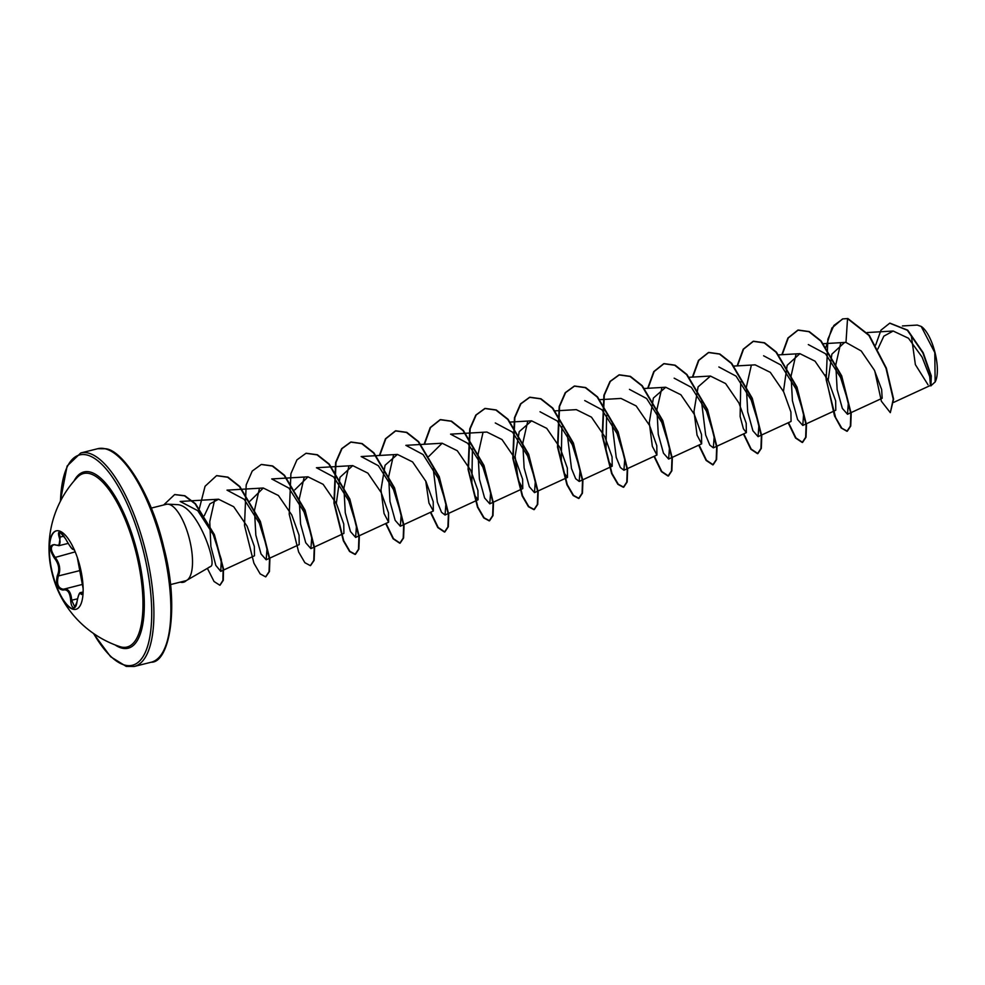 <?xml version="1.0" encoding="UTF-8"?>
<svg xmlns="http://www.w3.org/2000/svg" width="985" height="985" viewBox="0 0 985 985"><rect width="100%" height="100%" fill="white"/><g stroke="black" fill="none" stroke-linecap="round" stroke-linejoin="round"><path stroke-width="1.48" d="M76.091 609.259A40.447 14.344 75.9 0 1 73.579 609.198A40.447 14.344 75.9 0 1 51.749 570.118A40.447 14.344 75.9 0 1 56.453 530.804M58.977 530.866A40.447 14.344 75.9 0 1 80.856 570.192A40.447 14.344 75.9 0 1 75.919 609.309A40.447 14.344 75.9 0 1 73.222 609.284A40.447 14.344 75.9 0 1 58.078 590.828A40.447 14.344 75.9 0 1 49.25 555.552A40.447 14.344 75.9 0 1 56.28 530.841A40.447 14.344 75.9 0 1 58.977 530.866M83.023 593.561L81.459 594.497C79.822 591.911 78.344 594.386 77.002 601.909C76.399 605.947 75.291 607.93 73.666 607.843C71.991 607.142 71.006 604.655 70.686 600.407C69.984 592.391 67.436 588.956 63.028 590.089C57.302 589.092 55.406 584.228 57.352 575.474C59.95 569.625 58.866 563.715 54.126 557.732C49.004 549.002 49.225 544.643 54.766 544.643L55.455 545.037M78.221 560.219L83.122 588.377M54.766 544.643C59.703 546.38 61.181 543.917 59.211 537.231C58.09 533.624 58.312 531.875 59.876 531.974L65.527 538.746C69.541 545.949 72.102 549.384 73.198 549.076L74.564 550.344M83.097 591.973L80.758 592.551L82.629 594.374M60.701 532.38C59.297 532.294 59.137 533.87 60.22 537.096L58.94 545.678L54.052 544.656C50.247 546.33 50.518 550.418 54.877 556.944C59.826 563.383 60.971 569.724 58.337 575.966C56.416 583.945 58.127 588.365 63.483 589.252L65.564 588.882C69.147 589.719 71.203 593.536 71.708 600.308L74.811 607.068L77.002 601.909M49.25 555.552A103.45 103.45 0 0 1 77.298 477.368A89.426 31.717 75.9 0 1 89.524 473.576A89.426 31.717 75.9 0 1 139.488 568.48A89.426 31.717 75.9 0 1 121.032 646.96A89.426 31.717 75.9 0 1 119.677 646.566L119.677 646.566A103.45 103.45 0 0 1 58.078 590.828M931.244 385.492L935.134 381.946L934.79 352.581L921.197 326.429L917.306 325.087M911.285 335.392L915.373 364.622L927.993 384.741M151.271 508.088L166.317 504.32A39.437 13.987 75.9 0 1 167.745 504.172A39.437 13.987 75.9 0 1 168.94 504.345A39.437 13.987 75.9 0 1 189.846 540.74A39.437 13.987 75.9 0 1 186.805 580.3A39.437 13.987 75.9 0 1 186.091 580.645L185.894 580.694A37.725 13.384 75.9 0 1 183.296 582.283A37.725 13.384 75.9 0 1 180.772 582.27A37.725 13.384 75.9 0 1 180.317 582.135M186.325 580.547A37.725 13.384 75.9 0 1 183.666 582.197A37.725 13.384 75.9 0 1 183.481 582.233M185.894 580.694L170.43 584.61M186.805 580.3L210.741 566.412C217.476 563.974 197.394 505.761 177.509 504.64L167.745 504.172M893.74 402.36L930.443 385.43L929.705 376.553L922.058 357.05L908.478 338.237L893.186 331.034L883.853 336.144L877.869 348.986M808.316 344.578L825.504 353.75L840.611 377.563L848.38 402.434L847.494 414.266L882.166 398.272L881.649 389.518L874.36 370.151L861.198 350.956L845.992 342.448L844.601 342.448L831.882 354.132L828.176 380.21M763.597 355.782L780.797 364.955L795.917 388.792L803.674 413.663L802.775 425.446L835.785 410.228L835.649 400.858L828.373 380.629L815.014 361.15L799.882 353.652L787.15 365.349L783.457 391.427M791.066 421.408L790.918 412.05L783.654 391.821L770.307 372.355L755.175 364.856M740.745 381.761L740.129 416.52L743.404 428.807L746.359 432.624L746.211 423.254L738.947 403.025L725.588 383.559L710.456 376.073L698.094 386.871L693.982 411.447L697.048 435.124L701.64 443.816L701.505 434.459L694.24 414.229L680.869 394.751L665.737 387.253L653.375 398.063L649.275 422.614L652.329 446.303L656.921 455.021L656.786 445.651L649.521 425.409L636.15 405.931L621.018 398.433L599.508 399.701M606.612 415.362L605.984 450.12L609.259 462.408L612.202 466.2L612.067 456.843L604.802 436.614L591.443 417.135L576.299 409.637L554.789 410.893M561.881 426.579L561.265 461.337L564.54 473.588L567.495 477.405L567.348 468.047L560.083 447.806L546.724 428.34L531.592 420.841L519.218 431.652L515.118 456.227L518.184 479.904L522.764 488.597L522.629 479.227L515.364 459.01L502.005 439.544L486.873 432.046L450.576 434.151L467.776 443.324L482.896 467.136L490.653 492.02L489.767 503.815L484.595 497.954L479.412 479.116L478.057 454.368L482.884 433.031M472.443 448.938L471.827 483.709L475.115 495.997L478.057 499.801L477.922 490.431L470.645 470.19L457.286 450.724L442.154 443.238L428.906 456.326M425.729 480.988L428.967 503.076L433.338 511.006L433.203 501.648L425.939 481.406L412.58 461.916L397.435 454.417L385.073 465.24L380.973 489.804L384.039 513.481L388.619 522.198L388.484 512.84L381.22 492.598L367.861 473.12L352.716 465.622L339.985 477.319L336.304 503.397M308.01 476.814L271.712 478.944L288.913 488.117L304.02 511.917L311.789 536.8L310.903 548.62L343.913 533.39L343.765 524.02L336.501 503.791L323.142 484.325L308.01 476.826L294.749 489.89M263.291 488.006L227.006 490.136L244.194 499.321L259.326 523.146L267.07 548.005L266.172 559.788L299.194 544.594L299.058 535.224L291.782 514.983L278.423 495.517L263.291 488.018L250.042 501.094M220.726 571.362L254.475 555.786L254.339 546.429L247.075 526.187L233.704 506.721L218.572 499.223L209.903 503.877L204.264 515.721M208.771 567.446L210.741 566.412M218.572 499.21L180.156 501.463L197.739 510.661L213.228 534.547L221.342 559.542L220.738 571.362L215.814 565.39L210.876 546.478L209.756 521.631L214.582 500.232M266.172 559.788L261.025 553.952L255.841 535.138L254.475 510.353L259.314 489.016M310.903 548.62L305.732 542.747L300.548 523.897L299.206 499.136L304.033 477.811M352.716 465.61L316.431 467.74L333.632 476.937L348.752 500.749L356.508 525.633L355.61 537.391L350.463 531.555L345.267 512.729L343.913 487.957L348.752 466.619M397.435 454.417L361.15 456.548L378.351 465.72L393.458 489.52L401.227 514.404L400.329 526.236L395.17 520.351L389.974 501.525L388.632 476.789L393.446 455.439M442.154 443.225L405.869 445.343L423.07 454.541L438.19 478.365L445.946 503.237L445.048 515.02L441.514 512.274L437.365 502.153L433.203 468.54M495.295 422.959L512.495 432.119L527.615 455.944L535.372 480.828L534.486 492.635L529.327 486.75L524.131 467.961L522.776 443.188L527.603 421.826M540.014 411.755L557.202 420.94L572.322 444.727L580.091 469.611L579.192 481.431L575.671 478.71L571.509 468.565L567.348 434.951M584.733 400.563L601.933 409.748L617.053 433.572L624.798 458.444L623.911 470.239L620.378 467.518L616.228 457.372L612.067 423.759M629.44 389.37L646.64 398.543L661.76 422.343L669.517 447.227L668.63 459.047L663.459 453.162L658.263 434.299L656.921 409.526L661.785 388.238M674.159 378.166L691.359 387.339L706.479 411.164L714.236 436.047L713.337 447.818L709.816 445.121L705.654 434.976L701.505 401.351M718.878 366.974L736.078 376.147L751.186 399.972L758.955 424.831L758.068 436.65L752.897 430.753L747.701 411.927L746.359 387.142L751.198 365.841M802.775 425.446L797.616 419.585L792.42 400.747L791.066 375.987L795.917 354.649M847.494 414.266L842.335 408.393L837.139 389.543L835.785 364.782L840.624 343.445M845.992 342.448L847.531 318.635L868.893 335.392L885.983 368.193L893.235 399.196L890.317 412.653L881.378 401.227L874.766 370.963M875.677 345.046L880.996 330.147L889.714 323.191L907.345 330.258L922.859 352.864L930.911 375.987L930.923 385.886L930.16 385.566M847.9 318.537L842.557 318.931L847.9 318.537L869.275 335.294L886.352 368.107L893.604 399.097L890.317 412.653M889.898 323.142L907.714 330.172L923.228 352.778L931.281 375.901L930.923 385.886M842.557 318.931L831.906 328.017L825.91 347.323M825.332 374.916L834.517 415.953L841.116 427.921L846.94 431.282L850.363 426.099L850.818 413.688L841.325 375.962L820.739 341.007L808.907 331.674L797.85 330.123L787.926 338.015L781.844 354.711M788.148 422.774L795.548 438.017L802.221 442.474L805.656 437.291L806.099 424.88L796.606 387.154L776.02 352.211L764.188 342.879L753.131 341.327L743.207 349.207L737.125 365.903M743.429 433.979L750.829 449.209L757.502 453.679L760.937 448.495L761.38 436.084L751.887 398.359L731.313 363.403L719.481 354.071L708.424 352.519L698.488 360.399L692.406 377.095M698.71 445.171L706.11 460.414L712.783 464.871L716.218 459.687L716.674 447.276L707.181 409.551L686.594 374.608L674.762 365.275L663.705 363.711L653.781 371.591L647.687 388.299M654.003 456.375L661.391 471.606L668.064 476.063L671.499 470.892L671.955 458.481L662.462 420.755L641.875 385.8L630.043 376.467L618.986 374.916L609.961 381.49L603.916 395.293L602.229 435.826L611.636 473.588L617.878 484.312L623.345 487.267L626.78 482.084L627.236 469.673L617.743 431.947L597.156 396.992L585.312 387.659L574.255 386.108L565.23 392.695L559.197 406.497L557.51 447.03L566.917 484.78L573.159 495.517L578.638 498.459L582.073 493.288L582.517 480.877L573.024 443.139L552.437 408.184L540.593 398.851L529.536 397.312L520.511 403.887L514.478 417.702L512.803 458.222L522.198 495.972L528.44 506.709L533.919 509.664L537.354 504.492L537.81 492.081L528.305 454.344L507.718 419.376L495.874 410.055L484.817 408.504L475.804 415.091L469.759 428.894L468.084 469.426L477.491 507.164L483.733 517.901L489.2 520.856L492.635 515.684L493.091 503.273L483.598 465.536L462.999 430.58L451.167 421.248L440.11 419.708L430.186 427.588L424.104 444.284M430.42 512.348L437.808 527.578L444.481 532.06L447.916 526.876L448.372 514.478L438.879 476.74L418.293 441.785L406.448 432.452L395.391 430.901L385.48 438.781L379.397 455.476M385.701 523.552L393.101 538.783L399.775 543.252L403.21 538.081L403.653 525.67L394.16 487.932L373.574 452.977L361.741 443.644L350.685 442.093L341.66 448.667L335.614 462.482L333.94 503.015L343.346 540.777L349.589 551.501L355.056 554.444L358.491 549.261L358.934 536.862L349.441 499.124L328.867 464.181L317.035 454.848L305.978 453.297L296.941 459.872L290.907 473.674L289.221 514.219L298.627 551.969L304.87 562.706L310.349 565.649L313.772 560.465L314.227 548.054L304.734 510.329L284.148 475.373L272.316 466.04L261.259 464.489L252.234 471.064L246.188 484.866L244.502 525.411L253.908 563.161L260.163 573.898L265.63 576.841L269.053 571.657L269.508 559.246L260.015 521.521L239.429 486.578L227.597 477.233L216.54 475.681L205.077 486.258L199.327 508.703M207.379 568.357L214.041 581.495L219.84 585.25L222.905 580.424L223.139 568.961L214.028 534.744L195.153 503.864L184.503 495.824L174.616 494.593L163.658 504.985M842.938 318.844L833.913 325.419L827.868 339.222L826.181 379.754L835.588 417.517L841.843 428.241L847.309 431.184L850.745 426.012L851.188 413.601L841.695 375.876L821.108 340.921L809.276 331.588L798.219 330.037L788.283 337.941L782.201 354.686M788.492 422.614L795.905 437.906L802.59 442.388L806.025 437.205L806.469 424.794L796.976 387.068L776.402 352.113L764.569 342.78L753.513 341.229L743.564 349.133L737.482 365.878M743.774 433.819L751.186 449.098L757.871 453.58L761.307 448.397L761.762 435.986L752.269 398.26L731.683 363.317L719.85 353.984L708.794 352.421L698.857 360.325L692.763 377.083M699.067 445.011L706.479 460.303L713.165 464.772L716.587 459.601L717.043 447.19L707.55 409.464L686.964 374.509L675.131 365.176L664.075 363.625L654.138 371.53L648.044 388.275M654.348 456.203L661.76 471.495L668.446 475.977L671.868 470.793L672.324 458.382L662.831 420.657L642.245 385.701L630.412 376.368L619.356 374.817L610.331 381.392L604.285 395.207L602.598 435.739L612.005 473.489L618.26 484.226L623.727 487.169L627.162 481.997L627.605 469.586L618.112 431.849L597.526 396.893L585.693 387.561L574.624 386.021L565.612 392.596L559.566 406.411L557.892 446.931L567.286 484.682L573.541 495.418L579.008 498.373L582.443 493.19L582.898 480.791L573.393 443.041L552.807 408.085L540.962 398.765L529.905 397.214L520.893 403.801L514.847 417.603L513.173 458.136L522.579 495.874L528.822 506.61L534.289 509.565L537.724 504.394L538.179 491.983L528.686 454.245L508.088 419.29L496.255 409.957L485.186 408.418L476.174 414.993L470.14 428.807L468.454 469.328L477.86 507.078L484.103 517.814L489.57 520.769L493.005 515.598L493.46 503.187L483.967 465.449L463.381 430.482L451.536 421.161L440.48 419.61L430.543 427.515L424.473 444.26M430.765 512.188L438.177 527.467L444.851 531.962L448.298 526.79L448.741 514.379L439.248 476.642L418.662 441.686L406.83 432.353L395.773 430.802L385.837 438.719L379.754 455.452M386.046 523.392L393.458 538.672L400.144 543.154L403.579 537.982L404.035 525.571L394.529 487.846L373.955 452.891L362.111 443.558L351.054 442.006L342.029 448.581L335.996 462.384L334.309 502.929L343.716 540.679L349.958 551.415L355.425 554.358L358.86 549.174L359.316 536.763L349.823 499.038L329.236 464.083L317.404 454.75L306.163 453.248M310.534 565.587L314.141 560.366L314.597 547.956L305.104 510.23L284.517 475.287L272.685 465.954L261.444 464.44M265.815 576.791L269.434 571.559L269.878 559.148L260.385 521.434L239.811 486.479L227.978 477.146L216.737 475.632M220.024 585.188L223.287 580.325L223.509 568.862L214.398 534.646L195.523 503.766L184.872 495.738L174.801 494.544M935.036 382.131A30.56 10.835 -104.1 0 0 935.344 381.564A30.56 10.835 -104.1 0 0 934.999 352.507A30.56 10.835 -104.1 0 0 921.615 326.712A30.56 10.835 -104.1 0 0 921.381 326.552M58.94 545.678L68.174 543.388M63.028 590.089A0.825 0.677 65.4 0 1 63.483 589.252L82.654 584.364M73.198 549.076A0.825 0.813 36.3 0 0 74.01 549.581M60.22 532.38C60.257 531.346 62.018 533.476 65.502 538.758L65.515 538.733C72.496 550.923 72.459 549.002 73.998 549.679L74.072 549.667M59.211 537.231L63.988 536.16M75.205 551.859L54.126 557.732M79.994 570.549L58.337 575.966L57.352 575.474M77.495 598.855L70.686 600.407M77.027 601.749L76.965 601.823C78.258 595.199 79.514 592.12 80.733 592.588L80.733 592.588M82.999 593.524L82.211 593.721A0.825 0.739 154.4 0 0 81.459 594.497M73.986 481.037A90.842 32.222 75.9 0 1 90.017 472A90.842 32.222 75.9 0 1 140.781 568.431A90.842 32.222 75.9 0 1 122.029 648.155A90.842 32.222 75.9 0 1 115.023 644.892M60.467 501.131A108.399 38.452 75.9 0 1 86.926 454.984A108.399 38.452 75.9 0 1 147.491 570.044A108.399 38.452 75.9 0 1 125.12 665.183A108.399 38.452 75.9 0 1 93.624 633.54M97.761 448.704L80.795 452.952A110.049 39.043 75.9 0 1 88.133 453.014A110.049 39.043 75.9 0 1 147.676 560.022A110.049 39.043 75.9 0 1 134.256 666.463L151.222 662.216A110.049 39.043 -104.1 0 0 164.643 555.774A110.049 39.043 -104.1 0 0 105.099 448.754A110.049 39.043 -104.1 0 0 97.761 448.704L105.777 448.754C123.273 450.539 151.715 494.605 163.793 547.34C180.169 609.087 168.792 662.905 151.222 662.216M80.795 452.952L67.128 466.028L60.282 501.476M93.304 633.318L110.615 656.724L126.24 666.414L134.256 666.463M893.186 331.022L867.132 332.548M844.601 342.448L823.091 343.716M799.882 353.652L778.372 354.908M791.078 421.432L758.056 436.65M755.163 364.844L733.653 366.1M746.359 432.624L713.349 447.855M710.456 376.036L688.946 377.304M701.64 443.829L668.63 459.047M665.737 387.24L644.227 388.496M656.921 455.021L623.911 470.251M612.214 466.213L579.205 481.443M567.495 477.417L534.486 492.635M531.592 420.829L510.07 422.085M522.776 488.609L489.767 503.84M478.057 499.801L445.048 515.032M433.338 511.006L400.329 526.224M388.632 522.198L355.622 537.428M902.432 325.949L917.306 325.075M74.269 549.495L74.626 550.48L74.269 549.495M77.286 557.362L83.122 588.574M78.197 560.133L78.837 563.555M64.197 588.993L63.015 589.412M83.048 593.241L82.875 594.435"/></g></svg>

